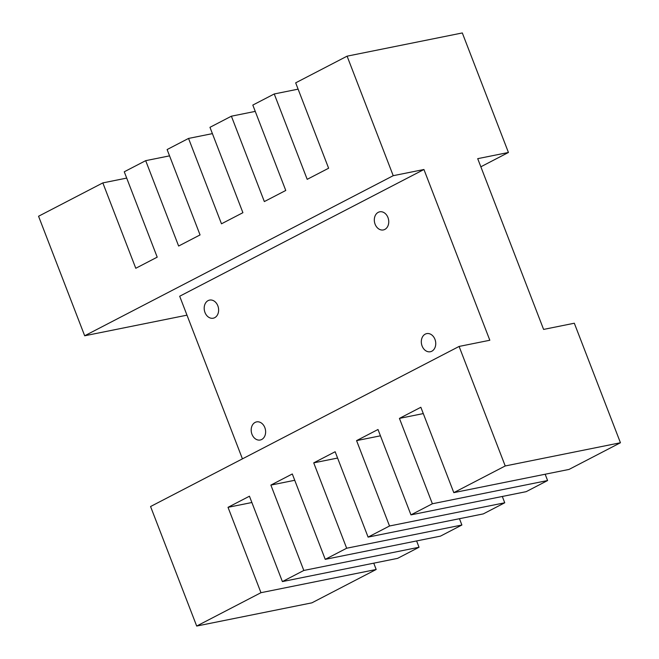 <?xml version="1.0" encoding="UTF-8"?>
<svg xmlns="http://www.w3.org/2000/svg" width="659" height="659" viewBox="0 0 659 659"><rect width="100%" height="100%" fill="white"/><g stroke="black" fill="none" stroke-linecap="round" stroke-linejoin="round"><path stroke-width="0.99" d="M255.115 422.411A9.242 7.125 78.6 0 1 256.582 421.892A9.242 7.125 78.6 0 1 265.157 428.564A9.242 7.125 78.6 0 1 261.705 439.487A9.242 7.125 78.6 0 1 260.231 440.006A9.242 7.125 78.6 0 1 251.656 433.334A9.242 7.125 78.6 0 1 255.115 422.411M208.112 300.611A9.242 7.125 78.6 0 1 209.587 300.092A9.242 7.125 78.6 0 1 218.154 306.764A9.242 7.125 78.6 0 1 214.702 317.687A9.242 7.125 78.6 0 1 213.236 318.206A9.242 7.125 78.6 0 1 204.661 311.534A9.242 7.125 78.6 0 1 208.112 300.611M425.236 334.138A9.242 7.125 78.6 0 1 426.711 333.619A9.242 7.125 78.6 0 1 435.278 340.291A9.242 7.125 78.6 0 1 431.826 351.214A9.242 7.125 78.6 0 1 430.36 351.733A9.242 7.125 78.6 0 1 421.785 345.061A9.242 7.125 78.6 0 1 425.236 334.138M378.241 212.338A9.242 7.125 78.6 0 1 379.708 211.819A9.242 7.125 78.6 0 1 388.283 218.491A9.242 7.125 78.6 0 1 384.831 229.414A9.242 7.125 78.6 0 1 383.357 229.933A9.242 7.125 78.6 0 1 374.782 223.261A9.242 7.125 78.6 0 1 378.241 212.338M242.43 458.862L179.685 296.237L423.943 169.503L489.826 340.25L459.101 346.436L505.222 465.962L620.44 442.749L574.318 323.223L543.601 329.418L477.709 158.662L508.435 152.476L462.313 32.95L347.095 56.163L295.677 82.845L328.619 168.226L307.193 179.339L274.243 93.965L298.107 89.154M294.738 480.279L270.874 485.09L292.299 473.969L325.241 559.351L440.459 536.129L461.885 525.017L346.667 548.23L313.725 462.857L335.151 451.736L368.093 537.11L483.311 513.896L504.745 502.784L389.518 525.997L356.577 440.624L378.002 429.503L410.952 514.877L526.17 491.663L547.596 480.543L432.378 503.764L399.428 418.391L420.854 407.27L453.804 492.644L569.022 469.43L620.44 442.749M416.603 540.94L419.033 547.25L303.815 570.463L270.874 485.09M380.441 435.813L356.577 440.624M502.306 496.474L504.745 502.784M274.243 93.965L252.817 105.078L285.767 190.459L264.341 201.572L231.391 116.198L209.966 127.319L242.907 212.692L221.482 223.805L188.54 138.431L212.404 133.629M188.54 138.431L167.114 149.552L200.056 234.925L178.63 246.038L145.688 160.664L124.263 171.785L157.204 257.158L135.779 268.279L102.837 182.897L126.701 178.095M145.688 160.664L169.552 155.862M231.391 116.198L255.255 111.387M337.589 458.046L313.725 462.857M459.455 518.707L461.885 525.017M251.878 502.512L228.022 507.323L249.448 496.211L282.39 581.584L397.608 558.362L419.033 547.25M373.752 563.173L376.182 569.483L260.964 592.696L228.022 507.323M423.292 413.58L399.428 418.391M545.158 474.233L547.596 480.543M508.435 152.476L480.848 166.793M186.983 315.159L84.681 335.777L38.56 216.251L102.837 182.897M376.182 569.483L311.905 602.837L196.687 626.05L150.565 506.524L459.101 346.436M260.964 592.696L196.687 626.05M505.222 465.962L453.804 492.644M303.815 570.463L282.39 581.584M389.518 525.997L368.093 537.11M432.378 503.764L410.952 514.877M84.681 335.777L393.217 175.689L423.943 169.503M346.667 548.23L325.241 559.351M347.095 56.163L393.217 175.689"/></g></svg>
